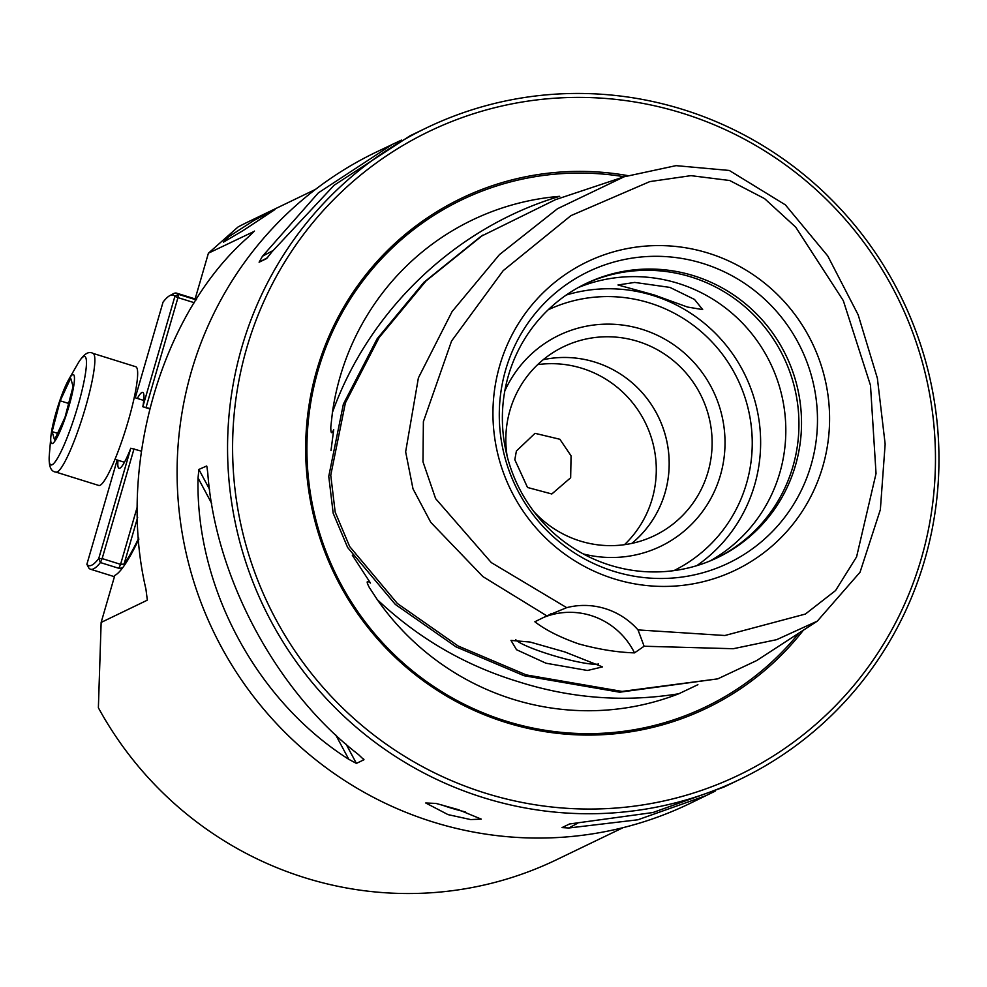 <?xml version="1.0" encoding="UTF-8"?>
<svg xmlns="http://www.w3.org/2000/svg" width="987" height="987" viewBox="0 0 987 987"><rect width="100%" height="100%" fill="white"/><g stroke="black" fill="none" stroke-linecap="round" stroke-linejoin="round"><path stroke-width="1.48" d="M697.895 684.694L678.846 693.75A258.594 253.486 -115.7 0 1 512.796 699.203A258.594 253.486 -115.7 0 1 377.256 599.602L369.274 587.401C366.152 581.503 366.547 580.06 370.47 583.07L352.297 555.163M330.99 450.59L333.717 429.641C331.657 434.465 330.694 433.54 330.818 426.865L332.422 412.455A258.594 253.486 -115.7 0 1 559.703 196.314C456.105 227.133 369.237 309.758 332.422 412.455M624.055 176.809L555.434 199.682L480.866 236.424L423.929 282.294L377.145 338.763L343.377 404.139L328.757 476.388L333.187 513.24L347.646 547.514L395.318 604.414L456.068 646.892L524.035 675.713L619.688 692.208L717.771 678.859L756.647 660.574L817.31 621.131L860.047 572.226L880.355 509.662L885.154 444.064L877.369 378.231L858.159 314.828L827.76 255.978L785.393 204.877L729.282 170.455L676.033 165.643L624.055 176.809L557.495 208.726L499.422 254.658L452.108 311.547L418.389 377.91L405.645 451.824L412.998 488.836L430.764 522.333L482.914 576.605L546.823 615.863L534.855 621.761C545.367 629.928 559.95 637.306 578.604 643.869C598.517 649.347 617.159 652.345 634.518 652.876L644.116 646.238L733.292 648.718L776.67 639.662L817.31 621.131M483.013 235.029L426.002 280.974L379.181 337.492L345.388 402.906L330.756 475.265L335.185 512.167L349.645 546.49L397.366 603.489L458.178 646.029L526.268 674.911L622.057 691.418L717.771 678.859M564.934 651.975L530.093 642.043L510.982 640.403L516.522 649.717L545.984 663.215L587.45 670.481L602.514 666.904L564.934 651.975M546.823 615.863L566.698 607.659A72.298 70.867 -115.7 0 1 605.302 608.658A72.298 70.867 -115.7 0 1 638.021 629.916L644.116 646.238M638.021 629.916L724.89 635.505L805.367 614.062L835.545 590.571L856.58 556.89L876.037 473.538L870.485 385.312L843.317 300.665L795.707 227.133L764.567 198.621L729.689 180.51L690.962 175.649L649.816 181.596L570.942 215.635L503.197 270.648L451.565 341.033L423.386 421.659L422.979 461.78L435.625 498.645L491.292 562.59L566.698 607.659M516.398 451.022L535.028 433.33L559.876 439.264L571.066 455.834L570.659 477.745L551.819 493.981L527.527 487.479L514.819 459.708L516.398 451.022M243.098 230.576L275.015 209.491L254.276 220.261L228.811 236.658L223.42 242.185L243.098 230.576M623.081 827.661L556.582 859.714A354.247 347.264 64.3 0 1 304.835 877.727A354.247 347.264 64.3 0 1 98.379 707.765L101.143 622.427L114.8 575.421A144.595 21.072 -72.7 0 0 138.846 539.198M715.131 791.179L689.74 803.554A361.476 354.345 -115.7 0 1 432.849 821.937A361.476 354.345 -115.7 0 1 178.413 503.284A361.476 354.345 -115.7 0 1 375.862 152.282L401.45 140.105M627.757 175.612A282.887 277.298 64.3 0 0 312.46 387.089A282.887 277.298 64.3 0 0 505.813 722.447A282.887 277.298 64.3 0 0 803.406 630.175M485.283 793.116A357.146 350.101 -115.7 0 1 246.75 347.942A357.146 350.101 -115.7 0 1 682.782 113.332A357.146 350.101 -115.7 0 1 921.315 558.519A357.146 350.101 -115.7 0 1 485.283 793.116M483.309 797.619A361.476 354.345 -115.7 0 1 228.873 478.966A361.476 354.345 -115.7 0 1 426.322 127.965A361.476 354.345 -115.7 0 1 683.214 109.582A361.476 354.345 -115.7 0 1 937.65 428.235A361.476 354.345 -115.7 0 1 740.201 779.236A361.476 354.345 -115.7 0 1 483.309 797.619M458.338 809.661L481.274 819.124L470.7 819.58L448.036 814.62L425.73 802.986L436.044 803.43L458.338 809.661M440.658 804.541A28.919 3.862 -163.8 0 0 450.035 807.736A28.919 3.862 -163.8 0 0 465.222 811.869M654.258 294.977L687.483 307.043L702.682 309.585L694.515 299.456L669.963 287.414L634.69 282.418L617.985 284.972L654.258 294.977M537.668 364.622A104.832 102.759 -115.7 0 1 652.136 499.027A104.832 102.759 -115.7 0 1 624.45 544.701M631.779 543.418A104.832 102.759 -115.7 0 0 665.041 492.809A104.832 102.759 -115.7 0 0 543.232 359.7A104.832 102.759 -115.7 0 1 665.016 492.821A104.832 102.759 -115.7 0 1 631.766 543.418M507.121 456.056A104.832 102.759 -115.7 0 1 509.983 410.296A104.832 102.759 -115.7 0 1 563.466 346.77A104.832 102.759 -115.7 0 1 675.379 362.34A104.832 102.759 -115.7 0 1 707.975 472.107A104.832 102.759 -115.7 0 1 654.492 535.633A104.832 102.759 -115.7 0 1 533.905 511.636M504.789 391.037A117.12 114.813 -115.7 0 1 649.841 332.051A117.12 114.813 -115.7 0 1 720.387 475.352A117.12 114.813 -115.7 0 1 583.317 553.954M566.279 295.014A151.998 149 -115.7 0 1 715.809 333.754A151.998 149 -115.7 0 1 754.611 485.012A151.998 149 -115.7 0 1 696.736 565.687M548.167 309.807A144.768 141.918 -115.7 0 1 702.016 332.36A144.768 141.918 -115.7 0 1 746.505 483.507A144.768 141.918 -115.7 0 1 673.874 570.634M578.209 287.587A151.998 149 -115.7 0 1 735.833 316.654A151.998 149 -115.7 0 1 779.792 472.884A151.998 149 -115.7 0 1 709.974 560.974M584.662 284.194A151.998 149 -115.7 0 1 746.197 307.858A151.998 149 -115.7 0 1 792.919 466.555A151.998 149 -115.7 0 1 716.648 558.037M795.497 465.309A151.998 149 -115.7 0 1 717.944 557.433A151.998 149 -115.7 0 1 555.669 534.855A151.998 149 -115.7 0 1 508.391 375.689A151.998 149 -115.7 0 1 585.957 283.565A151.998 149 -115.7 0 1 748.232 306.13A151.998 149 -115.7 0 1 795.497 465.309M811.08 465.062A161.695 158.5 -115.7 0 1 613.68 571.276A161.695 158.5 -115.7 0 1 505.689 369.73A161.695 158.5 -115.7 0 1 703.089 263.517A161.695 158.5 -115.7 0 1 811.08 465.062M822.813 466.432A171.059 167.679 -115.7 0 1 613.976 578.801A171.059 167.679 -115.7 0 1 499.73 365.572A171.059 167.679 -115.7 0 1 708.567 253.215A171.059 167.679 -115.7 0 1 822.813 466.432M515.769 639.712A44.107 5.885 -163.8 0 0 549.808 654.492A44.107 5.885 -163.8 0 0 598.566 663.967M634.518 652.876A72.298 70.867 64.3 0 0 591.016 615.543A72.298 70.867 64.3 0 0 543.418 617.529M426.322 127.965L410.012 135.824L334.112 185.26L272.202 251.549L266.626 258.582L259.1 262.209L262.456 256.25L318.357 192.847L392.69 144.176M206.949 466.802L207.788 473.254C215.314 577.457 276.261 691.208 358.54 754.611L363.932 759.768L356.406 763.395L348.793 759.311C256.41 700.77 195.463 587.031 198.042 477.955L198.893 469.442L206.678 466M363.919 759.472L363.426 758.83M101.143 622.427L147.063 600.293L147.408 599.134M254.251 231.353L208.417 253.19L195.13 298.925M208.417 253.19L238.064 226.961A354.247 347.264 64.3 0 1 248.971 221.458L315.47 189.418M706.569 795.448L637.886 819.778L568.796 827.994L562.035 827.587L569.561 823.972L652.9 812.535L723.89 787.095L740.201 779.236M147.31 599.923L145.916 589.029C116.959 466.234 161.56 312.706 248.132 237.188L254.473 231.057M70.669 400.056A36.149 5.268 107.3 0 1 57.061 437.488A36.149 5.268 107.3 0 1 50.843 436.994A36.149 5.268 107.3 0 1 54.544 418.007A36.149 5.268 107.3 0 1 68.843 379.353A36.149 5.268 107.3 0 1 70.669 400.056M55.901 472.082A62.181 9.056 107.3 0 0 88.299 397.28A62.181 9.056 107.3 0 0 92.963 353.371L135.762 366.732A62.181 9.056 107.3 0 1 131.098 410.641A62.181 9.056 107.3 0 1 98.7 485.431L55.901 472.082C50.682 471.663 48.499 465.839 49.35 454.612A56.814 8.278 -72.7 0 0 59.121 455.377A56.814 8.278 -72.7 0 0 80.502 396.552A56.814 8.278 -72.7 0 0 77.64 364.006L68.843 379.353M70.682 378.218L60.195 400.808L52.126 431.627L54.532 439.844L65.019 417.254L73.087 386.448L70.682 378.218M68.634 403.449L60.195 400.808M57.567 433.318L52.126 431.627M149.518 408.84L142.831 406.755L174.884 296.408A141.696 20.653 -72.7 0 0 170.06 295.495A141.696 20.653 -72.7 0 0 169.739 295.656L173.268 293.756A144.595 21.072 107.3 0 1 173.589 293.595A144.595 21.072 107.3 0 1 176.698 293.176A144.595 21.072 107.3 0 1 178.339 294.299L196.203 299.875M169.739 295.656A141.696 20.653 -72.7 0 0 163.052 302.108L135.256 397.786M149.617 408.458L142.831 406.755A39.764 5.799 -72.7 0 0 142.733 392.394A39.764 5.799 -72.7 0 0 141.881 392.505A39.764 5.799 -72.7 0 0 137.329 398.427M91.705 565.206A141.696 20.653 -72.7 0 0 98.725 558.58L100.403 562.553A144.595 21.072 107.3 0 1 93.629 568.808A144.595 21.072 107.3 0 1 90.52 569.228A144.595 21.072 107.3 0 1 88.892 568.105L86.881 564.293A141.696 20.653 -72.7 0 0 91.705 565.206M118.021 460.263A39.764 5.799 -72.7 0 0 119.032 468.307A39.764 5.799 -72.7 0 0 119.883 468.196A39.764 5.799 -72.7 0 0 130.778 448.234L141.326 451.121M194.39 302.738L177.956 297.618L146.076 407.36M134.022 448.838L102.142 558.58L120.574 564.342L137.538 505.936M117.182 460.004L86.881 564.293M137.686 517.237L124.066 564.095L120.574 564.342L118.835 568.302L100.403 562.553L102.142 558.58L98.725 558.58L130.778 448.234M174.884 296.408L177.956 297.618L178.339 294.299L174.884 296.408M124.621 564.983L124.066 564.095A141.696 20.653 -72.7 0 0 138.76 538.026M118.835 568.302L122.474 567.994M377.256 599.602C417.908 638.034 464.791 665.349 517.916 681.573C570.844 698.463 624.487 702.522 678.846 693.75M624.253 176.747A281.332 275.78 64.3 0 0 313.335 389.075A281.332 275.78 64.3 0 0 505.973 721.102A281.332 275.78 64.3 0 0 798.964 633.049M267.514 257.693L259.1 262.209M262.456 256.25L272.881 250.636M577.432 823.355L568.796 827.994M198.893 469.442L209.589 489.392M346.153 744.272L356.406 763.395M348.793 759.311L335.642 734.772M211.699 503.456L198.042 477.955M550.327 614.062L550.956 613.754M50.843 436.994L49.35 454.612M114.961 459.313L124.436 462.261M134.257 397.477L143.744 400.438M92.963 353.371C88.423 350.743 83.315 354.296 77.64 364.006M90.52 569.228L114.43 576.692M176.698 293.176L196.524 299.369"/></g></svg>
